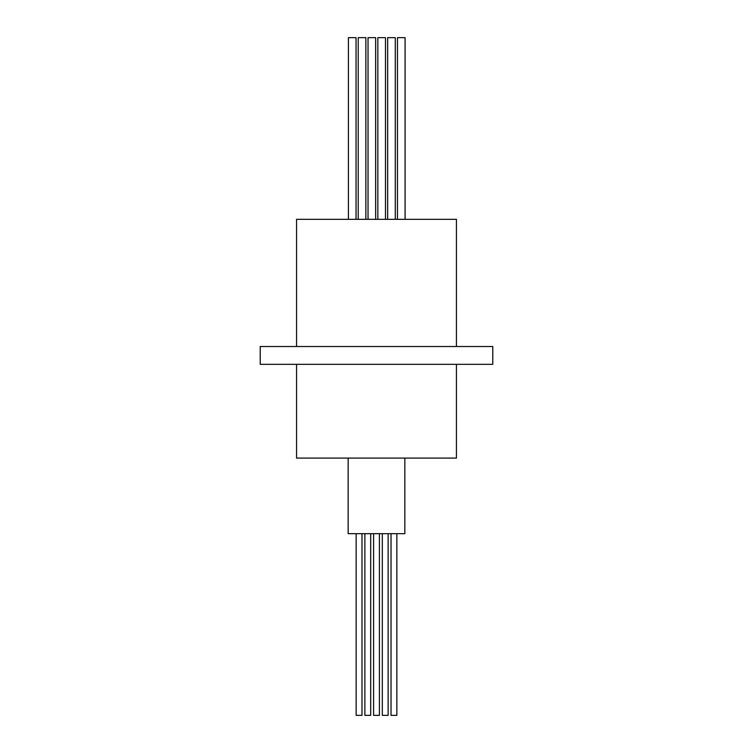 <?xml version="1.0" encoding="UTF-8"?>
<svg xmlns="http://www.w3.org/2000/svg" width="753" height="753" viewBox="0 0 753 753"><rect width="100%" height="100%" fill="white"/><g stroke="black" fill="none" stroke-linecap="round" stroke-linejoin="round"><path stroke-width="1.13" d="M456.44 346.521L456.44 219.339L296.56 219.339L296.56 346.521M492.782 346.521L260.218 346.521L260.218 364.33L492.782 364.33L492.782 346.521M296.56 364.33L296.56 458.078L456.44 458.078L456.44 364.33M348.159 458.078L348.159 533.661L404.841 533.661L404.841 458.078M364.876 533.661L364.876 715.35L370.683 715.35L370.683 533.661M391.033 533.661L391.033 715.35L396.85 715.35L396.85 533.661M382.317 533.661L382.317 715.35L388.124 715.35L388.124 533.661M373.592 533.661L373.592 715.35L379.408 715.35L379.408 533.661M356.15 533.661L356.15 715.35L361.967 715.35L361.967 533.661M356.037 219.339L356.037 37.65L348.413 37.65L348.413 219.339M395.287 219.339L395.287 37.65L387.654 37.65L387.654 219.339M405.095 219.339L405.095 37.65L397.462 37.65L397.462 219.339M365.854 219.339L365.854 37.65L358.221 37.65L358.221 219.339M375.662 219.339L375.662 37.65L368.029 37.65L368.029 219.339M385.47 219.339L385.47 37.65L377.846 37.65L377.846 219.339"/></g></svg>
